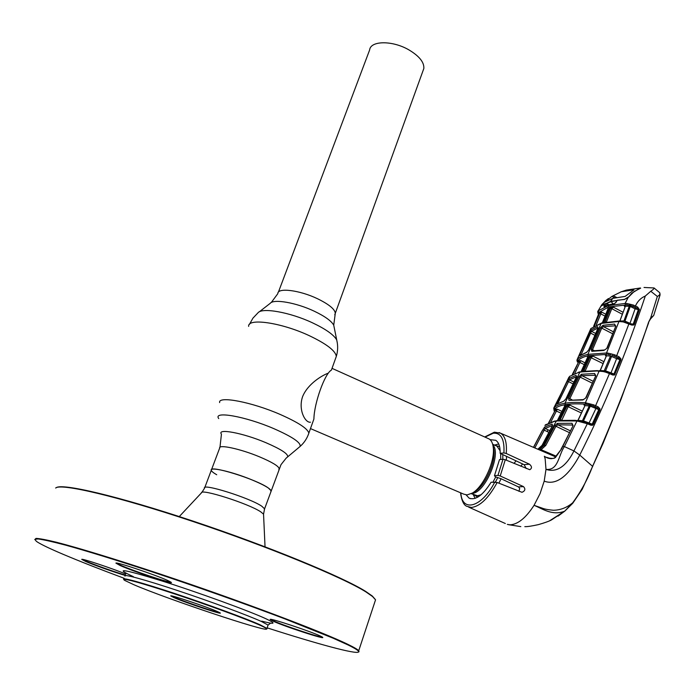 <?xml version="1.0" encoding="UTF-8"?>
<svg xmlns="http://www.w3.org/2000/svg" width="695" height="695" viewBox="0 0 695 695"><rect width="100%" height="100%" fill="white"/><g stroke="black" fill="none" stroke-linecap="round" stroke-linejoin="round"><path stroke-width="1.04" d="M278.382 292.195L369.636 49.953C370.522 40.536 392.527 40.293 408.903 49.884C419.328 56.139 424.306 62.35 423.828 68.51L423.012 70.777M204.773 487.577L211.289 470.307C208.291 464.338 256.698 479.315 268.392 488.038L271.111 490.783L270.841 491.521L271.111 490.783C270.06 488.368 263.422 484.624 251.208 479.567C232.061 471.705 209.725 466.606 211.289 470.307C211.558 471.34 213.365 472.817 216.718 474.746M310.474 428.589L463.721 494.136L467.101 494.927L472.4 493.042C483.312 486.891 495.014 461.576 493.294 447.806C492.859 443.393 491.487 440.456 489.193 438.997L487.873 438.406M498.706 443.949L494.553 445.087M473.173 494.501L475.172 498.35M498.888 483.181L501.095 478.759M506.36 460.203L506.551 456.363M248.645 326.389C247.498 317.754 281.293 322.576 308.971 335.529C326.468 343.843 335.581 350.801 336.31 356.405L331.393 370.122C324.852 373.354 314.123 403.204 313.905 419.016L312.029 424.254M328.023 373.267C322.671 375.118 307.642 383.762 302.542 396.784C298.051 410.015 305.374 423.09 310.457 422.204M116.517 563.072L120.478 565.165C132.632 570.664 169.102 582.931 170.84 582.089M167.712 580.499L170.762 582.036C177.416 586.033 134.283 571.907 120 565.443L115.917 563.141C115.24 561.369 155.802 574.947 167.712 580.499M270.729 619.375L272.979 620.626C282.405 625.153 320.334 637.793 322.228 637.028M320.664 636.203L322.228 637.037C328.527 640.816 283.595 626.204 272.518 620.896L270.155 619.436C269.46 617.699 311.621 631.677 320.664 636.203M56.173 487.803C61.064 482.808 117.716 495.943 193.097 521.128C268.409 546.253 342.618 576.902 365.631 591.384L372.32 596.041L375.378 599.542M374.744 602.261L375.543 599.846L372.555 596.527L365.848 591.862C342.8 577.38 268.4 546.661 192.88 521.467C117.307 496.213 60.535 483.025 55.652 488.029M34.75 539.598L36.018 538.39C39.684 538.547 46.487 539.833 56.425 542.248C78.822 547.999 116.491 559.501 160.693 574.209C239.931 600.645 323.053 632.076 348.299 644.56C354.172 647.427 357.656 649.478 358.733 650.711L359.037 651.71L358.516 652.006M267.115 627.837C317.511 644.004 356.492 654.638 358.559 651.953C359.289 651.067 355.71 648.696 347.821 644.838L332.879 638.088L285.141 618.976C245.587 603.955 195.512 586.215 149.668 571.038C115.926 559.97 86.884 551.031 65.825 545.201C53.324 541.891 44.237 539.833 38.564 539.007C34.863 538.877 34.429 539.859 37.252 541.952C41.665 544.741 50.335 548.876 63.28 554.367C79.63 561.273 99.932 569.248 124.179 578.292M125.343 575.477C115.396 572.628 94.155 565.139 85.754 561.508L81.749 559.388C81.167 558.076 112.79 568.588 125.778 574.035M82.34 559.353L86.18 561.256C94.537 564.87 115.796 572.359 125.491 575.113M171.422 595.902L174.306 597.309C184.297 601.705 217.17 612.808 219.69 612.625M217.5 611.583L219.846 612.721C225.397 615.874 185.774 602.808 173.863 597.57L170.744 595.91C169.893 594.468 207.423 607.039 217.5 611.583M259.913 625.187C245.795 618.854 206.823 604.546 173.081 593.4C139.252 582.21 118.828 576.85 124.822 580.455L133.996 584.782C167.061 599.02 266.784 632.346 266.611 629.001C266.854 628.567 264.613 627.298 259.913 625.187M123.762 579.361C121.034 576.893 143.318 583.027 176.591 594.112C209.794 605.163 246.664 618.767 260.373 624.918L266.923 628.376L266.837 628.888M375.509 599.941L375.005 601.462M516.029 460.837L514.039 463.417M549.754 520.703L564.661 511.19L572.637 502.85L564.661 511.19C552.238 516.055 542.387 508.662 534.047 505.326C525.959 517.818 518.01 524.317 510.208 524.821L507.307 524.404M520.737 466.215L522.64 463.965M533.465 447.354L542.204 430.709M548.034 429.797L547.139 431.534M538.086 449.344L540.328 448.84L544.602 444.904L554.758 425.731L557.399 423.368L571.985 423.281L573.106 425.653L561.456 449.048L555.383 457.579C551.734 459.317 548.06 458.874 544.359 456.259L545.149 458.778L545.992 469.377C558.485 470.732 558.372 455.26 564.409 446.59L576.98 420.962L557.729 420.935L554.263 421.431L544.932 425.436L545.705 424.628M573.106 425.653L562.559 446.364M555.383 457.579L554.81 457.597C555.288 459.117 547.095 458.179 546.522 457.319L551.283 458.726M549.076 458.179L547.182 457.588M628.671 323.149L628.932 323.809L616.717 355.701L619.132 356.856L620.956 358.907L620.87 359.897L614.528 375.022L612.66 374.996L609.463 373.606L595.615 405.706L598.152 406.888L599.941 408.773L599.863 410.033L593.295 424.549L592.635 425.253L590.811 425.184L587.318 423.733L573.931 450.942C568.606 461.732 559.405 473.773 545.992 469.377L544.202 481.14C559.249 486.908 572.263 469.307 579.743 455.077L573.931 450.942L564.409 446.59L562.542 446.407L561.056 449.1M572.845 425.036L557.807 424.81L555.974 426.2L545.818 445.391L541.101 449.717L538.999 449.734M557.399 423.368L557.807 424.81L570.274 430.796M537.904 449.257L543.403 445.017L556.513 420.727L554.263 421.431M540.328 448.84L541.101 449.717L556.165 456.163M554.758 425.731L569.387 432.629M571.985 423.281L572.715 425.731M590.811 425.184L590.707 424.419L587.223 422.96L587.318 423.733L576.98 420.962L577.519 420.501L580.968 421.127M583.444 422.265L583.652 421.674L581.811 421.187L583.652 421.674M581.619 421.761L581.811 421.187M584.599 421.995L587.223 422.96L584.599 421.995L584.53 422.647M590.707 424.419L587.301 423.038M580.768 421.578L581.011 421.083M552.412 425.566L545.141 428.407L549.832 430.657M552.178 426.313L542.248 445.174L538.026 449.092M552.456 425.436L552.143 424.106L552.308 426.07M548.928 432.386L544.202 430.136L545.141 428.407L544.593 427.051L552.143 424.106M534.829 447.945L544.202 430.136L542.882 429.719L544.593 427.051M533.569 447.398L542.882 429.719M537.947 449.118L542.248 445.174L545.818 445.391M470.48 498.68L469.082 498.107C475.536 500.609 482.886 495.309 491.113 482.217L497.177 482.486L521.997 492.303C525.194 490.913 525.689 489.011 523.474 486.604L500.226 475.971L497.959 475.397L494.475 475.667L495.344 476.822L500.834 478.638L518.461 486.9L519.712 488.437L518.965 491.348M469.082 498.107L466.136 494.909M494.475 475.667L499.505 459.595L503.006 459.239L505.282 459.751L529.764 469.716C532.135 468.308 532.031 466.467 529.451 464.191L506.229 453.479L503.91 452.932L500.157 453.34C500.27 446.72 498.81 442.376 495.778 440.309L490.071 439.657M506.542 457.041L507.02 456.58M526.245 468.517L524.117 464.668L500.157 453.34M592.661 466.745L592.583 466.336C587.536 479.541 580.89 491.713 572.637 502.85C566.816 507.68 560.379 510.147 553.342 510.252C548.042 509.774 544.307 509.061 542.126 508.115L534.047 505.326L540.067 493.598L544.202 481.14M564.74 511.164L558.042 516.124M648.652 322.741L621.095 399.165L602.973 443.592L582.175 489.349L572.741 503.267L564.766 511.155L551.5 519.912C549.102 521.233 544.706 522.814 538.304 524.647C531.727 526.098 527.227 526.767 524.821 526.645M592.583 466.336C614.328 417.487 632.997 369.453 648.574 322.237L650.598 318.162L657.331 296.444L650.781 291.257L645.308 296.027C626.256 353.173 604.398 406.184 579.743 455.077L592.583 466.336M650.598 318.162L653.752 315.4L650.702 318.744L650.598 318.162M654.655 312.481L659.946 295.366M659.138 297.816L660.102 294.871L657.444 296.4C659.737 295.184 660.467 293.924 659.642 292.63L659.564 292.56M655.62 309.24L653.752 315.4M660.094 294.871L659.642 292.63L654.065 287.973C654.23 288.573 653.135 289.667 650.781 291.257M640.408 287.982L626.473 290.076L640.408 287.982M598.716 312.098L598.152 310.856L608.377 305.583L625.118 303.454L626.899 303.515L626.959 304.888L608.82 306.921L598.386 312.672L597.778 311.499L601.627 304.975L605.927 300.405M626.899 303.515L629.618 304.123L629.218 305.166L625.057 304.923L625.213 306.643L619.853 320.968L623.954 320.942L629.244 306.234L625.318 306.26L624.214 305.913L625.057 304.923M625.213 306.643L620.053 320.656M624.831 306.79L624.214 305.913L624.909 306.295M626.317 322.341L625.04 321.776L624.961 321.116L629.991 323.34L635.1 308.832L630.235 306.46L624.961 321.116L623.954 320.942L623.198 321.915L618.646 321.481L601.132 323.444L590.863 328.561L577.154 359.541M619.401 321.107L623.372 321.403L621.869 321.733M630.235 306.46L629.244 306.234L629.218 305.166L630.765 305.548L630.235 306.46M629.948 323.635L633.215 324.148L638.323 309.675L635.1 308.832L635.864 307.755L630.765 305.548L630.86 304.427L633.353 305.062L632.789 306.252L634.657 307.06L635.43 305.982L637.628 307.051L639.4 309.501L634.24 324.435L633.883 324.982L631.816 325.086L623.198 321.915M633.215 324.148L633.883 324.982M632.259 324.591L633.076 324.426M631.555 324.417L631.816 325.086M625.04 321.776L626.299 322.193L626.23 322.767M633.353 305.062L635.43 305.982C637.584 301.239 640.877 297.92 645.308 296.027M634.24 324.435L633.284 324.148L638.349 309.675L636.855 308.128L637.628 307.051M636.855 308.128L634.657 307.06M638.375 309.457L639.4 309.501M638.349 309.675L639.313 309.935M597.709 311.803L598.369 314.574L593.66 326.242L598.352 314.618L598.386 312.672L599.02 312.02L601.618 312.055L600.784 313.879L599.603 313.237L598.369 314.566M601.627 304.975L601.427 305.913L605.171 303.619L606.535 303.837L605.258 305.93L604.007 305.548L605.171 303.619M604.042 306.738L609.002 304.766L614.467 303.576L604.042 306.738L604.007 305.548M609.02 304.766L608.377 305.583L608.82 306.921M615.874 302.551L613.989 303.984M615.857 302.325L614.467 303.576M615.883 302.282L617.282 300.214L616.118 302.169M617.282 300.214L624.414 299.484L628.115 297.538L634.118 291.535L640.66 288.156M608.603 304.879L606.535 303.837M625.37 304.827L625.118 303.454L628.115 297.538M629.618 304.123L630.86 304.427M593.295 424.549L592.366 424.176L598.942 409.676L599.863 410.033M592.635 425.253L591.94 424.515L592.366 424.176M612.66 374.996L612.408 374.275M606.648 372.52L609.463 373.606L609.367 372.902L606.726 371.921L606.648 372.52L605.493 372.12L605.71 371.582L606.744 371.981M619.132 356.856L618.35 357.934L612.052 355.284L605.553 370.861L614.145 374.023L619.931 359.584L613.798 374.353L615.075 374.353M620.956 358.907L619.914 359.08L617.403 357.578L616.621 358.655L610.505 355.996L606.405 355.823L600.167 370.522L605.553 370.861L605.614 371.547M614.528 375.022L612.651 374.37M620.87 359.897L619.931 359.584M610.749 373.502L616.621 358.655L619.81 359.576M605.71 371.582L603.912 371.13L605.71 371.582M610.505 355.996L604.094 371.156M605.493 372.12L603.729 371.669L603.929 371.147M606.405 355.823L605.345 355.327L606.17 354.433L606.405 355.823M605.936 355.51L605.345 355.327L606.005 355.684M606.309 356.109L600.471 370.114M603.529 371.634L602.782 371.278M587.527 357.221L587.145 356.048L588.413 355.744L592.931 356.109L591.228 357.578L585.155 371.052L583.913 370.652L589.994 357.204L602.93 363.511M606.17 354.433L588.335 355.71C583.426 356.822 579.917 358.481 577.814 360.696L580.742 360.662L574.791 373.354M584.278 364.649L578.666 361.808L572.306 374.492M572.906 374.179L578.535 362.095M585.086 362.86L580.742 360.662L578.666 361.808L578.101 360.54M602.105 323.053L601.132 323.444L587.883 354.354C582.914 355.484 579.369 357.178 577.25 359.428L577.389 362.034L576.92 360.175M588.335 355.71L587.883 354.354L606.518 353.008L607.864 353.103L607.96 354.493L610.514 354.884L610.922 353.833L614.736 354.841L614.154 356.022L617.403 357.578M607.864 353.103L610.922 353.833M603.72 361.591L592.931 356.109L587.614 357.404L587.145 356.048M587.345 358.029L587.596 357.282M587.475 357.751L581.272 371.425M589.994 357.204L589.742 355.475M603.729 371.669L602.704 371.486L602.93 371.034M602.704 371.486L596.727 370.991L581.602 371.912L578.075 372.616L569.718 376.377L568.797 377.437M603.104 371.052L603.885 371.139M614.667 354.815L616.717 355.701L615.935 356.787M606.744 354.407L606.518 353.008L619.141 321.02L601.627 322.993L590.863 328.561L577.25 359.428L577.814 360.696M604.042 350.436L591.81 351.322L591.245 349.403L600.506 327.788L602.965 325.295L614.528 324.079L615.779 326.172L607.213 348.117L604.589 349.976M591.81 351.322L592.757 350.94M612.556 333.73L601.731 328.127L592.47 349.767L591.245 349.403M592.47 349.767L594.251 350.593M615.492 325.807L603.382 326.633L613.303 331.776M615.405 326.311L614.528 324.079M602.965 325.295L603.382 326.633L601.731 328.127L600.506 327.788M615.779 326.172L606.831 348.247M607.213 348.117L604.572 349.976L592.349 350.871M597.535 326.676L597.961 328.431L588.717 349.985L586.432 352.53L579.526 355.901L579.795 354.294L590.924 330.047L597.535 326.676L597.995 327.979L591.48 331.298L595.737 333.496M588.569 350.106L586.432 352.53M594.955 335.329L590.611 333.087L581.142 354.624M590.924 330.047L591.48 331.298L590.611 333.087L589.273 332.792M586.893 352.104L579.526 355.901M581.124 354.615L579.795 354.294M578.327 362.165L577.432 361.548M594.486 325.746L599.438 313.619M605.067 316.112L600.784 313.879L596.327 324.817M605.814 314.253L601.618 312.055L599.603 313.237L599.02 312.02M622.181 314.166L611.774 308.684L606.414 322.02M604.971 322.263L606.196 322.054M605.128 321.811L610.531 308.38L611.774 308.684L613.372 307.164L609.402 308.293L603.755 322.28M607.864 309.379L602.574 322.471M610.531 308.38L610.288 306.634L613.372 307.164L622.902 312.185M607.647 307.355L607.977 308.641L607.647 307.355L608.95 306.982L609.402 308.293L607.977 309.075M608.95 306.982L610.288 306.634M548.972 422.656L555.262 410.293L548.572 422.829M555.262 410.293L554.706 408.973L557.373 409.19L555.262 410.293M554.341 411.449L553.759 408.078L569.865 376.16M554.462 409.181L553.898 407.869C555.904 405.671 559.597 404.125 564.974 403.213C570.369 402.318 577.171 402.179 585.372 402.779L585.581 404.221C577.484 403.613 570.76 403.752 565.417 404.629C560.101 405.506 556.443 407.027 554.462 409.181L554.219 410.597M553.759 408.078L554.332 409.372L554.706 408.973M553.776 408.921L568.788 377.446M561.108 413.178L555.14 410.528M561.986 411.431L557.373 409.19L550.857 421.961M566.077 398.721L563.697 401.206L556.226 404.386L567.198 381.26L568.884 378.567L576.077 375.326L576.381 377.194L565.947 398.973M556.226 404.386L563.697 401.206M573.123 383.901L568.527 381.625L558.016 403.065L556.678 402.692M576.45 376.725L569.431 379.878L573.966 382.128M568.884 378.567L569.431 379.878L568.527 381.625L567.198 381.26M576.468 376.647L576.077 375.326M595.78 375.726L586.102 397.757L582.766 399.99L568.988 400.32L568.562 398.305L578.883 376.699L581.437 374.266L594.59 373.519L595.78 375.726L585.711 397.861M598.152 406.888L597.361 407.956L594.824 406.775L595.615 405.706L593.565 404.811L585.372 402.779L599.151 371.052L599.672 370.6L603.025 370.982M586.102 397.757L582.766 399.99M583.565 399.608L568.988 400.32M595.502 375.265L581.845 375.647L593.061 381.251M595.389 375.839L594.59 373.519M592.236 383.145L580.108 377.098L569.787 398.721L571.872 399.651M581.437 374.266L581.845 375.647L580.108 377.098L578.883 376.699M569.787 398.721L568.562 398.305M589.707 403.76L589.291 404.82L585.581 404.221M593.565 404.811L592.974 405.993L589.291 404.82L589.256 405.976L584.964 405.602L583.956 404.968L584.747 404.169L584.869 405.845L577.901 420.362L582.445 420.744L589.256 405.976L590.281 406.167L583.496 420.883L592.175 424.15L598.769 409.65L590.281 406.167L590.941 404.09M586.137 402.857L586.267 404.281L584.747 404.169M594.824 406.775L592.974 405.993L596.371 407.583L588.978 423.177M599.941 408.773L598.89 409.034L596.371 407.583M598.89 409.034L598.769 409.65M581.976 421.213L583.496 420.883M584.869 405.845L578.292 419.884M591.619 424.063L591.097 425.297M581.68 421.5L580.942 421.17M584.521 405.15L583.956 404.968L584.573 405.272M564.731 406.002L564.184 404.855L565.426 404.629L564.974 403.213L579.778 372.242L581.602 371.912M561.447 420.067L560.231 419.615L567.155 405.854L566.729 404.438L570.013 405.168L568.215 406.584L561.777 420.214M582.106 411.075L570.013 405.168L564.644 406.262L564.184 404.855M566.99 406.149L581.237 412.934M564.383 406.618L557.633 420.214M614.806 297.894L611.921 296.4L604.442 302.273L612.79 298.355L625.153 296.4L633.883 289.928M638.731 288.964L631.729 293.255L628.48 297.147M605.606 300.692L608.446 298.537L605.606 300.692L601.488 305.774L610.584 301.395L612.79 298.355M633.684 289.824L621.304 291.752L626.16 290.145L640.208 288.034L631.729 293.255M611.921 296.4L613.233 295.722L616.7 297.521M621.304 291.752L613.233 295.722M628.297 297.052L624.631 299.302L610.584 301.395M616.448 301.3L616.144 300.605L616.726 300.831M613.094 303.819L611.157 301.691L616.144 300.605M611.157 301.691L607.022 303.168L608.785 304.827M607.517 303.498L607.022 303.168M219.968 447.276L221.436 434.193C216.614 428.051 242.972 432.924 265.942 442.706C281.136 449.283 288.364 454 287.634 456.858L287.009 457.38M218.743 418.59C212.679 410.658 245.292 416.314 273.7 428.58C292.413 436.816 301.204 442.776 300.092 446.451L299.284 447.12M219.646 402.587C217.787 395.594 251.642 401.979 280.111 414.411C298.112 422.369 307.694 428.607 308.849 433.133L308.337 434.601M249.375 324.452L252.954 318.128L257.914 312.898C261.763 307.251 289.963 312.211 312.429 322.793C325.668 329.056 333.748 334.747 336.675 339.864C338.091 345.424 337.97 350.932 336.31 356.405L335.615 358.333M259.183 311.907L270.138 303.394C273.456 298.702 296.157 302.603 314.183 311.169C324.817 316.242 331.333 320.908 333.73 325.164L337.284 342.765M271.232 302.551L277.835 293.637C277.366 287.374 299.615 290.102 317.563 298.754C329.013 304.367 334.921 309.214 335.294 313.306L333.73 325.164L334.234 327.658M423.828 68.51L334.764 314.748M211.567 469.551L219.646 448.119C218.221 444.088 240.557 448.883 259.539 456.85C271.658 461.975 278.2 465.867 279.173 468.5L278.869 469.334M471.879 493.346C484.545 494.041 501.964 453.722 492.842 444.93M473.417 492.486L474.902 491.678C484.884 486.048 495.552 462.974 493.98 450.369L493.085 446.129M471.262 493.685L477.5 495.761L481.166 494.71M495.466 482.009L497.629 477.821M502.806 459.265L502.806 454.591M499.592 446.668L495.292 445.417M492.99 482.095L495.648 477.074M500.713 459.473L500.687 453.592M500.139 450.829L496.995 446.181L495.804 445.651M473.912 494.823L477.76 497.151M261.737 621.139C275.098 624.579 276.584 623.823 266.194 618.88C249.566 611.105 198.179 592.375 160.953 580.638C122.676 568.918 113.485 567.589 133.397 576.659M267.888 625.63L268.088 625.074L261.563 621.556C247.898 615.327 211.072 601.679 177.885 590.654C144.63 579.595 122.329 573.549 125.03 576.094M263.587 515.108L263.544 514.152L260.825 511.894C248.958 503.727 200.481 488.255 201.428 492.885L179.267 516.576M264.335 509.496L264.587 508.818L261.798 506.229C249.896 497.898 201.341 482.712 204.521 488.255L201.845 492.451M497.177 482.486C488.62 498.098 480.019 506.429 471.384 507.463L466.849 506.307C463.747 505.195 461.636 500.687 460.524 492.764M554.827 421.005L545.575 424.81M557.729 420.935L558.311 420.501L556.513 420.727M561.456 449.048L554.81 457.597M574.331 420.77L575.104 420.388M460.855 492.911C461.923 512.867 481.887 507.446 494.84 481.965M523.474 486.604L518.461 486.9M497.959 475.397L503.006 459.239M505.282 459.751L500.226 475.971M503.91 452.932C504.639 439.275 501.095 432.698 493.294 433.193L485.023 437.12M499.097 432.551L500.609 433.22C505.222 436.173 507.089 442.932 506.229 453.479M529.451 464.191L524.117 464.668M650.546 318.892L648.574 322.237M633.536 324.643L633.979 324.878M582.384 371.425L588.865 357.108L588.413 355.744M599.898 370.67L596.727 370.991M597.5 370.617L582.141 371.46M569.718 376.377L578.075 372.616M558.624 420.466L565.869 406.045L565.426 404.629L566.729 404.438M265.038 546.791L263.544 514.152L264.587 508.818L280.988 464.677L286.123 458.17L300.092 446.451C304.193 442.828 307.112 438.389 308.849 433.133L313.905 419.016M493.059 446.016L493.294 447.806M473.443 492.468L472.4 493.042M495.9 445.695L492.659 444.244M489.193 438.997L332.028 368.35M270.598 623.146L268.088 625.074L266.923 628.376M266.611 629.001L267.097 628.758M358.559 651.953L359.037 651.71M375.543 599.846L358.733 650.711M372.32 596.041L372.555 596.527M468.699 507.142L505.334 523.517M581.081 421.04L574.887 420.319L558.311 420.501M552.178 426.139L552.595 425.401M542.126 445.226L552.16 426.174M555.548 456.85L500.609 433.22L494.423 432.16L484.693 436.973M520.816 526.619L508.505 524.69M659.138 297.842L655.62 309.266M597.961 311.082L602.391 303.976M626.299 322.193L632.337 324.6M654.073 287.956L644.03 287.469M612.573 374.284L606.726 371.921M606.744 372.034L605.71 371.59M605.388 371.46L604.433 371.208M605.936 355.519L605.918 356.231M581.272 371.243L587.318 357.882M578.596 372.181L580.316 371.799M602.878 371.104L603.885 371.156M598.143 327.901L597.83 328.518M597.804 328.561L588.587 350.063M602.417 322.61L607.821 309.214M553.941 410.146L554.384 410.754M576.607 376.594L576.251 377.263M576.225 377.307L565.947 398.791M565.93 398.834L564.227 400.772M557.633 420.041L564.357 406.662M557.286 420.623L557.616 420.084M621.591 291.622L620.705 291.996"/></g></svg>
